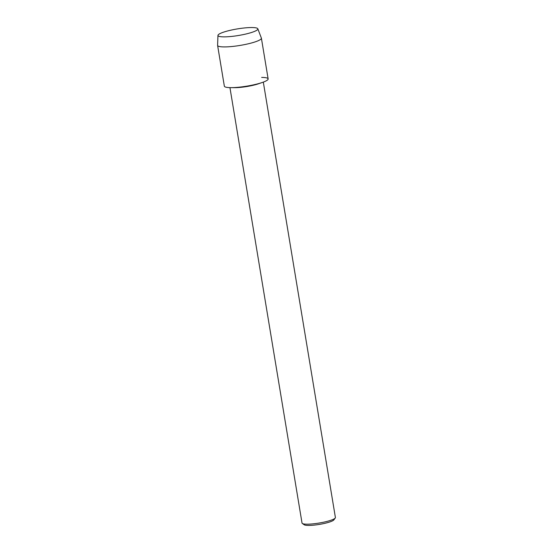 <?xml version="1.0" encoding="UTF-8"?>
<svg xmlns="http://www.w3.org/2000/svg" width="553" height="553" viewBox="0 0 553 553"><rect width="100%" height="100%" fill="white"/><g stroke="black" fill="none" stroke-linecap="round" stroke-linejoin="round"><path stroke-width="0.83" d="M248.166 27.65A20.212 3.339 -9.4 0 0 224.732 31.784A20.212 3.339 -9.4 0 0 219.631 36.498A20.212 3.339 -9.4 0 0 227.656 36.754A20.212 3.339 -9.4 0 0 256.599 30.38A20.212 3.339 -9.4 0 0 248.166 27.65A20.212 3.339 -9.4 0 0 228.133 30.83A20.212 3.339 -9.4 0 0 217.958 35.392A20.212 3.339 -9.4 0 0 219.631 36.498A20.212 3.339 -9.4 0 0 227.656 36.754A20.212 3.339 -9.4 0 0 256.599 30.38A20.212 3.339 -9.4 0 0 257.822 28.791A20.212 3.339 -9.4 0 0 248.166 27.65M217.958 35.392L217.599 45.305A22.196 3.664 -9.4 0 0 217.606 45.429L224.345 86.157A22.196 3.664 -9.4 0 0 234.984 87.526A22.196 3.664 -9.4 0 1 230.912 87.651L234.762 87.671A16.915 2.793 -9.4 0 0 237.866 87.574A16.915 2.793 -9.4 0 0 258.769 83.697L262.405 82.438A22.196 3.664 -9.4 0 0 261.659 77.413M229.944 87.637L302.028 523.048A16.915 2.793 -9.4 0 0 302.339 523.47A16.915 2.793 -9.4 0 0 310.129 524.092A16.915 2.793 -9.4 0 0 335.242 518.023A16.915 2.793 -9.4 0 0 335.401 517.525L263.318 82.107M302.339 523.47L304.233 524.79A15.235 2.516 -9.4 0 0 311.249 525.35A15.235 2.516 -9.4 0 0 333.874 519.882L335.242 518.023M217.606 45.429A22.196 3.664 -9.4 0 0 228.244 46.798A22.196 3.664 -9.4 0 0 250.557 43.231A22.196 3.664 -9.4 0 0 261.396 38.178L268.136 78.906A22.196 3.664 -9.4 0 1 257.297 83.959A22.196 3.664 -9.4 0 1 234.984 87.526A22.196 3.664 -9.4 0 0 262.405 82.438M261.396 38.178A22.196 3.664 -9.4 0 0 261.362 38.06L257.822 28.791"/></g></svg>
